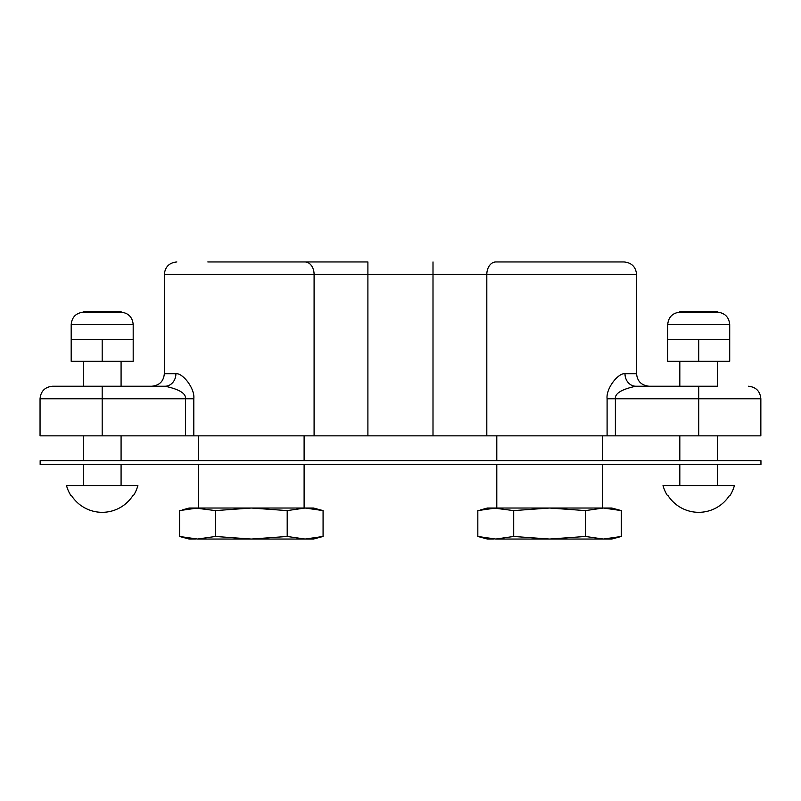 <?xml version="1.0" encoding="UTF-8"?>
<svg xmlns="http://www.w3.org/2000/svg" width="801" height="801" viewBox="0 0 801 801"><rect width="100%" height="100%" fill="white"/><g stroke="black" fill="none" stroke-linecap="round" stroke-linejoin="round"><path stroke-width="1.2" d="M52.576 464.48L748.524 464.48M760.95 464.48L40.15 464.48L40.15 460.695L760.95 460.695L760.95 464.48M698.712 339.604L729.711 339.604L729.711 361.281L698.712 361.281L698.712 339.604L667.714 339.604L667.714 361.281L698.712 361.281M698.712 312.17L717.606 312.17L717.606 311.569L679.819 311.569L679.819 312.17L698.712 312.17M679.819 361.281L679.819 386.232L717.606 386.232L717.606 361.281M635.854 386.232A12.526 10.864 90 0 1 624.99 373.707C618.162 372.805 605.826 388.575 607.098 398.758L615.378 398.758C614.828 393.451 621.646 389.276 635.854 386.232L717.606 386.232M607.098 398.758L607.098 435.844L40.05 435.844L40.05 398.758L185.522 398.758C186.072 393.451 179.254 389.276 165.046 386.232A12.526 10.864 90 0 0 175.91 373.707C182.738 372.805 195.074 388.575 193.802 398.758L185.522 398.758L185.522 435.844M607.098 435.844L698.712 435.844L698.712 398.758L760.85 398.758C760.109 391.148 755.934 386.973 748.324 386.232M760.85 398.758L760.85 435.844L698.712 435.844M40.05 398.758C40.791 391.148 44.966 386.973 52.576 386.232L165.046 386.232M102.188 435.844L102.188 386.232L121.081 386.232L121.081 361.281M83.294 361.281L83.294 386.232M133.186 339.604L71.189 339.604L71.189 361.281L133.186 361.281L133.186 324.595C132.495 317.196 128.46 313.051 121.081 312.17L83.294 312.17C75.915 313.051 71.88 317.196 71.189 324.595L133.186 324.595M102.188 339.604L102.188 361.281M83.294 312.17L83.294 311.569L121.081 311.569L121.081 312.17M495.849 261.957L624.049 261.957L495.849 261.957A12.526 9.041 90 0 0 486.808 274.483L636.575 274.483L636.575 373.707C637.246 381.246 641.421 385.421 649.1 386.232M207.819 261.957L367.899 261.957L367.899 274.483L486.808 274.483L486.808 435.844M175.91 373.707L164.325 373.707L164.325 274.483L314.092 274.483A12.526 9.041 90 0 0 305.051 261.957L294.818 261.957M506.082 261.957L593.08 261.957M198.528 435.844L198.528 460.695M198.528 464.68L198.528 508.024M304.11 435.844L304.11 460.695M304.11 464.68L304.11 508.024M182.448 509.877L189.176 508.024L313.461 508.024L323.073 510.597L305.131 508.024L287.199 510.597L251.324 508.024L215.439 510.597L195.474 508.054M182.448 537.191L179.564 536.47L179.564 510.597L197.507 508.024M195.474 539.003L189.176 539.043L179.564 536.47L197.507 539.043L215.439 536.47L215.439 510.597M197.507 539.043L305.131 539.043L323.073 536.47L323.073 510.597M323.073 536.47L313.461 539.043L305.131 539.043L287.199 536.47L287.199 510.597M215.439 536.47L251.324 539.043L287.199 536.47M316.956 509.186L311.649 508.385M309.657 508.194L308.095 508.094M316.956 537.882L311.649 538.683M309.657 538.863L308.095 538.963M496.79 435.844L496.79 460.695M496.79 464.68L496.79 508.024M602.372 435.844L602.372 460.695M602.372 464.68L602.372 508.024M480.71 509.877L487.439 508.024L611.724 508.024L621.336 510.597L603.393 508.024L585.461 510.597L549.586 508.024L513.701 510.597L493.736 508.054M480.71 537.191L477.827 536.47L477.827 510.597L495.769 508.024M493.736 539.003L487.439 539.043L477.827 536.47L495.769 539.043L513.701 536.47L513.701 510.597M495.769 539.043L603.393 539.043L621.336 536.47L621.336 510.597M621.336 536.47L611.724 539.043L603.393 539.043L585.461 536.47L585.461 510.597M513.701 536.47L549.586 539.043L585.461 536.47M615.218 509.186L609.911 508.385M607.919 508.194L606.357 508.094M615.218 537.882L609.911 538.683M607.919 538.863L606.357 538.963M679.819 435.844L679.819 460.695M679.819 464.68L679.819 485.556M717.606 435.844L717.606 460.695M717.606 464.68L717.606 485.556M663.018 485.556A37.006 37.006 0 0 0 667.393 495.499A37.006 37.006 0 0 1 663.018 485.556L734.407 485.556A37.006 37.006 0 0 1 730.031 495.499A37.006 37.006 0 0 0 734.407 485.556M667.393 495.499L667.964 495.499A36.516 36.516 0 0 0 729.461 495.499L730.031 495.499M83.294 435.844L83.294 460.695M83.294 464.68L83.294 485.556M121.081 435.844L121.081 460.695M121.081 464.68L121.081 485.556M66.493 485.556A37.006 37.006 0 0 0 70.868 495.499A37.006 37.006 0 0 1 66.493 485.556L137.882 485.556A37.006 37.006 0 0 1 133.507 495.499A37.006 37.006 0 0 0 137.882 485.556M70.868 495.499L71.439 495.499A36.516 36.516 0 0 0 132.936 495.499L133.507 495.499M679.819 312.17C672.439 313.051 668.404 317.196 667.714 324.595L729.711 324.595C729.02 317.196 724.985 313.051 717.606 312.17M624.99 373.707L636.575 373.707M615.378 435.844L615.378 398.758L698.712 398.758L698.712 386.232M367.899 435.844L367.899 274.483L314.092 274.483L314.092 435.844M193.802 435.844L193.802 398.758M433.001 261.957L433.001 435.844M729.711 339.604L729.711 324.595M667.714 339.604L667.714 324.595M164.325 373.707C163.654 381.246 159.479 385.421 151.8 386.232M71.189 339.604L71.189 324.595M636.575 274.483C635.834 266.873 631.659 262.698 624.049 261.957M164.325 274.483C165.066 266.873 169.241 262.698 176.851 261.957"/></g></svg>
